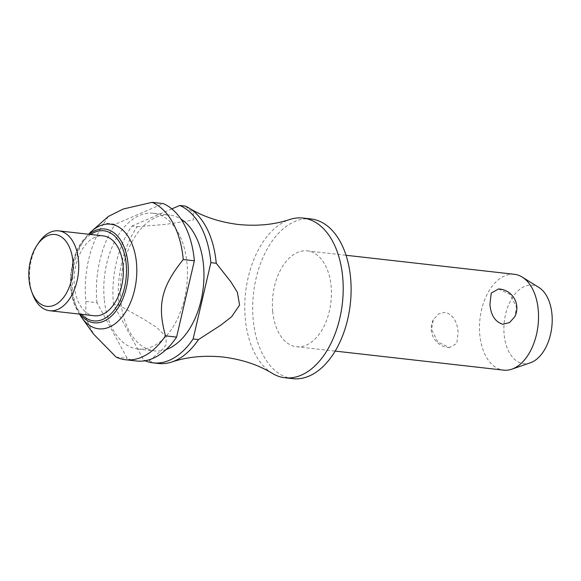 <?xml version="1.0" encoding="UTF-8"?>
<svg xmlns="http://www.w3.org/2000/svg" width="581" height="581" viewBox="0 0 581 581"><rect width="100%" height="100%" fill="white"/><g stroke="black" fill="none" stroke-linecap="round" stroke-linejoin="round"><path stroke-width="0.44" stroke-dasharray="2.9 2.18" d="M272.322 373.387A80.374 48.702 96.5 0 1 245.305 318.875A80.374 48.702 96.5 0 1 289.716 219.509M272.685 311.387A48.223 29.224 96.5 0 1 307.313 250.89A48.223 29.224 96.5 0 1 331.105 286.23A48.223 29.224 96.5 0 1 296.477 346.726A48.223 29.224 96.5 0 1 272.685 311.387M498.542 288.953L510.205 294.502L516.538 307.196L514.773 316.754M514.417 274.305A48.223 29.224 -83.5 0 0 479.783 334.801A48.223 29.224 -83.5 0 0 503.574 370.141M458.118 332.354C457.269 321.489 453.006 314.8 445.337 312.28L438.466 313.98L433.273 319.782L431.501 329.34L437.834 342.035L449.498 347.591L456.804 343.465L458.118 332.354M292.868 378.667A80.374 48.702 96.5 0 1 253.207 319.768A80.374 48.702 96.5 0 1 310.922 218.943M104.231 298.954A68.318 41.396 96.5 0 1 153.29 213.256A68.318 41.396 96.5 0 1 187.002 263.316A68.318 41.396 96.5 0 1 137.937 349.021A68.318 41.396 96.5 0 1 104.231 298.954M166.173 349.508A68.318 41.396 96.5 0 1 154.459 350.888A68.318 41.396 96.5 0 1 120.746 300.82A68.318 41.396 96.5 0 1 169.812 215.123A68.318 41.396 96.5 0 1 180.923 219.081M79.808 314.51A52.646 31.904 96.5 0 1 72.69 290.224A52.646 31.904 96.5 0 1 88.922 233.911M108.262 216.51L104.137 223.002L115.256 224.259L163.268 203.59M136.586 360.997A80.374 48.702 96.5 0 1 127.232 358.354L96.991 302.716L85.872 301.459A80.374 48.702 96.5 0 1 85.814 300.842A80.374 48.702 96.5 0 1 104.137 223.002M32.776 294.574A40.183 24.351 96.5 0 1 29.791 281.269A40.183 24.351 96.5 0 1 38.629 242.843M94.216 315.766A40.183 24.351 96.5 0 1 74.39 286.317A40.183 24.351 96.5 0 1 103.244 235.901M113.506 304.582A80.374 48.702 96.5 0 1 113.448 303.965A80.374 48.702 96.5 0 1 131.778 226.125L137.138 226.735A80.374 48.702 -83.5 0 0 118.814 304.575A80.374 48.702 -83.5 0 0 118.873 305.192L113.506 304.582L143.747 360.227L149.114 360.83L161.09 350.866L166.006 344.998L166.217 336.653L156.311 327.161L143.965 319.347L118.873 305.192M530.38 362.784A39.45 23.901 96.5 0 1 504.155 334.671A39.45 23.901 96.5 0 1 513.873 295.453A39.45 23.901 96.5 0 1 538.899 287.464M96.991 302.716A80.374 48.702 96.5 0 1 96.933 302.098A80.374 48.702 96.5 0 1 115.256 224.259M149.114 360.83A80.374 48.702 -83.5 0 0 158.468 363.474M137.138 226.735L166.086 224.346L193.371 220.039L193.277 212.639L185.15 206.066M144.974 360.757A80.374 48.702 96.5 0 1 143.747 360.227M116.113 357.097L127.232 358.354M85.872 301.459L85.821 318.127L93.548 334.082M171.816 208.884L131.778 226.125M80.018 314.161A47.177 28.585 96.5 0 1 77.215 309.978A47.177 28.585 96.5 0 1 70.838 288.22A47.177 28.585 96.5 0 1 85.385 237.752A47.177 28.585 96.5 0 1 89.046 234.296M90.621 234.477A45.325 27.467 -83.5 0 0 71.274 287.66A45.325 27.467 -83.5 0 0 81.587 314.336M307.313 250.89L346.029 255.27M153.29 213.256L169.812 215.123M79.582 314.11L77.215 309.978C65.515 290.841 69.705 253.788 85.385 237.752L88.61 234.252M433.273 319.782A19.129 19.129 0 0 0 449.498 347.591M137.937 349.021L154.459 350.888M296.477 346.726L335.193 351.098"/><path stroke-width="0.87" d="M216.241 263.266A80.374 48.702 -83.5 0 0 216.183 262.648A80.374 48.702 -83.5 0 0 189.166 208.136C203.06 216.633 219.415 222.08 238.239 224.477C257.122 226.343 274.283 224.687 289.716 219.509A80.374 48.702 96.5 0 1 303.021 218.049A80.374 48.702 96.5 0 1 342.674 276.948A80.374 48.702 96.5 0 1 284.959 377.773A80.374 48.702 96.5 0 1 272.322 373.387C258.429 364.89 242.074 359.443 223.249 357.046C204.367 355.18 187.205 356.836 171.765 362.021A80.374 48.702 -83.5 0 0 198.47 339.58L193.11 338.97L210.874 262.663L216.241 263.266L230.926 281.908L237.375 292.265L239.583 305.069L231.674 316.725L220.86 325.128L198.477 339.58M489.928 304.19L491.235 293.078L498.542 288.953A19.129 19.129 0 0 1 514.773 316.754L509.581 322.557L502.703 324.256C495.034 321.743 490.771 315.055 489.928 304.19M335.193 351.098L503.574 370.141A48.223 29.224 -83.5 0 0 511.839 369.175A48.223 29.224 -83.5 0 0 538.209 309.644A48.223 29.224 -83.5 0 0 522.254 277.093A48.223 29.224 -83.5 0 0 514.417 274.305L346.029 255.27M303.021 218.049L310.922 218.943A80.374 48.702 96.5 0 1 350.583 277.849A80.374 48.702 96.5 0 1 292.868 378.667L284.959 377.773M180.923 219.081A68.318 41.396 96.5 0 1 203.517 265.19A68.318 41.396 96.5 0 1 166.173 349.508M183.24 259.54A80.374 48.702 96.5 0 0 183.182 258.915A80.374 48.702 96.5 0 0 152.149 202.333L163.268 203.59A80.374 48.702 96.5 0 1 194.301 260.172A80.374 48.702 96.5 0 1 194.359 260.796L176.588 337.103L165.476 335.847C157.052 305.076 161.286 286.876 183.24 259.54L194.359 260.796M88.61 234.252L88.922 233.911A52.646 31.904 96.5 0 1 91.798 231.085A52.646 31.904 96.5 0 1 136.462 262.765A52.646 31.904 96.5 0 1 119.228 320.131A52.646 31.904 96.5 0 1 81.979 317.901A52.646 31.904 96.5 0 1 79.808 314.51L79.582 314.11M152.149 202.333L123.23 209.022L108.262 216.51L91.798 231.085M37.002 245.276L38.629 242.843A40.183 24.351 96.5 0 1 58.652 230.86A40.183 24.351 96.5 0 1 78.479 260.31A40.183 24.351 96.5 0 1 49.617 310.726A40.183 24.351 96.5 0 1 32.776 294.574L31.737 291.836A36.167 21.918 96.5 0 1 29.05 279.868A36.167 21.918 96.5 0 1 37.002 245.276A36.167 21.918 96.5 0 1 58.971 235.566A36.167 21.918 96.5 0 1 72.865 261A36.167 21.918 96.5 0 1 58.231 302.861A36.167 21.918 96.5 0 1 31.737 291.836M58.652 230.86L103.244 235.901A40.183 24.351 96.5 0 1 123.078 265.357A40.183 24.351 96.5 0 1 94.216 315.766L49.617 310.726M522.254 277.093L538.899 287.464A39.45 23.901 96.5 0 1 551.95 314.089A39.45 23.901 96.5 0 1 530.38 362.784L511.839 369.175M189.166 208.136A80.374 48.702 -83.5 0 0 185.15 206.066L179.783 205.456A80.374 48.702 96.5 0 1 210.816 262.046A80.374 48.702 96.5 0 1 210.874 262.663M193.11 338.97A80.374 48.702 96.5 0 1 153.101 362.864L158.468 363.474A80.374 48.702 -83.5 0 0 171.765 362.021M153.101 362.864A80.374 48.702 96.5 0 1 144.974 360.757M176.588 337.103A80.374 48.702 96.5 0 1 136.586 360.997L125.467 359.741A80.374 48.702 96.5 0 1 116.113 357.097L93.548 334.082L81.979 317.901M165.476 335.847A80.374 48.702 96.5 0 1 125.467 359.741M179.783 205.456L171.816 208.884M89.046 234.296A47.177 28.585 96.5 0 1 95.124 230.563A47.177 28.585 96.5 0 1 127.994 263.607A47.177 28.585 96.5 0 1 103.701 321.264A47.177 28.585 96.5 0 1 80.018 314.161M81.587 314.336A45.325 27.467 -83.5 0 0 102.852 319.405A45.325 27.467 -83.5 0 0 126.193 264.014A45.325 27.467 -83.5 0 0 94.616 232.262A45.325 27.467 -83.5 0 0 90.621 234.477"/></g></svg>
